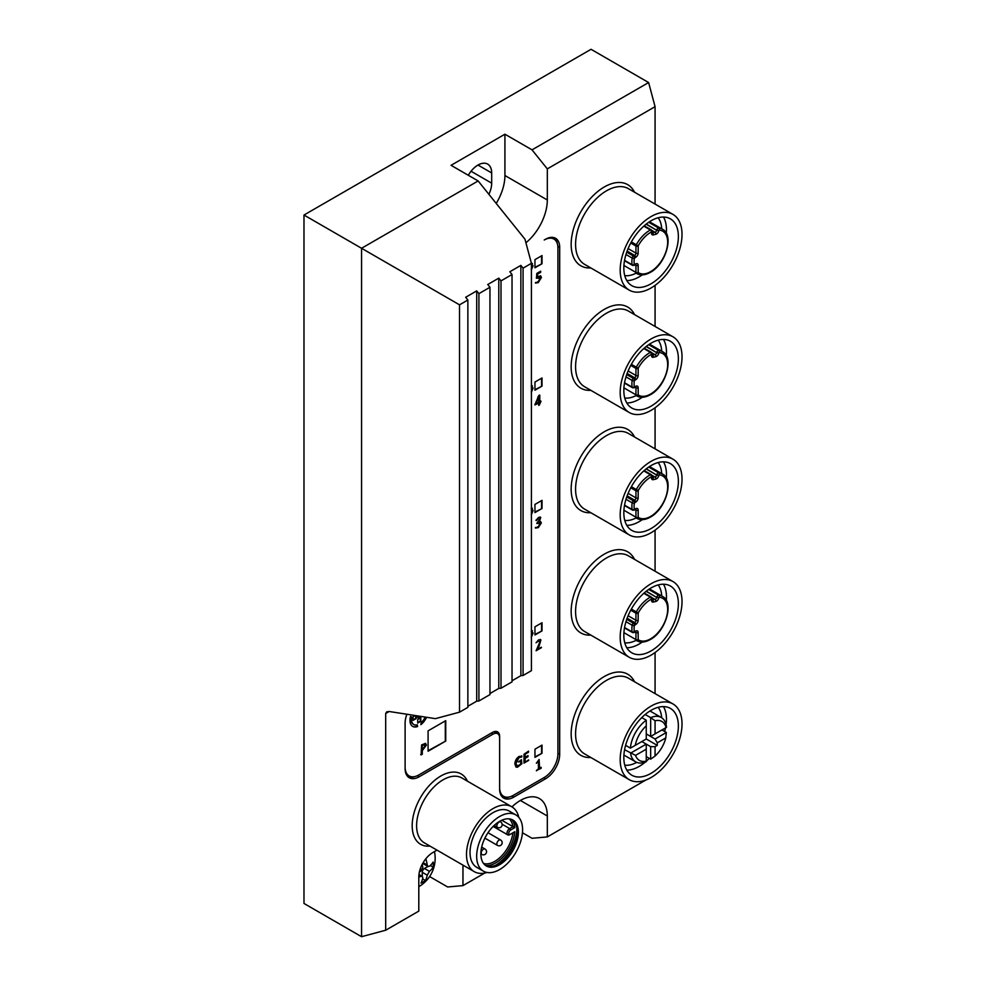 <?xml version="1.0" encoding="UTF-8"?>
<svg xmlns="http://www.w3.org/2000/svg" width="986" height="986" viewBox="0 0 986 986"><rect width="100%" height="100%" fill="white"/><g stroke="black" fill="none" stroke-linecap="round" stroke-linejoin="round"><path stroke-width="1.48" d="M414.662 776.611A19.991 11.536 -60 0 1 408.216 776.98M406.898 714.234A19.991 11.536 120 0 0 405.11 723.194L405.11 768.575A19.991 11.536 120 0 0 409.252 777.732A19.991 11.536 120 0 0 419.247 776.734L493 734.163A9.367 5.411 -60 0 1 497.683 733.695L495.477 732.425A9.367 5.411 120 0 0 493.259 732.006M509.17 797.008A19.991 11.536 -60 0 1 502.724 797.391M554.379 237.737A19.991 11.536 -60 0 1 557.275 243.505M496.845 731.575A9.996 5.768 -60 0 1 498.127 734.003M405.912 773.505A19.363 11.179 120 0 0 407.797 775.144L409.128 775.908A19.363 11.179 120 0 0 418.803 774.959L492.556 732.376A9.996 5.768 -60 0 1 497.56 731.883A9.996 5.768 -60 0 1 499.619 736.456L499.619 788.985A19.991 11.536 120 0 0 503.76 798.13A19.991 11.536 120 0 0 513.755 797.144L545.554 778.78A19.991 11.536 120 0 0 559.691 754.302L559.691 247.412A19.991 11.536 120 0 0 555.549 238.267A19.991 11.536 120 0 0 545.554 239.253L544.223 240.017A19.363 11.179 120 0 1 553.91 239.056L552.579 238.292A19.363 11.179 120 0 0 550.213 237.478M500.42 793.903A19.363 11.179 120 0 0 502.305 795.542L503.636 796.318A19.363 11.179 120 0 0 513.312 795.357L544.223 777.51A19.363 11.179 120 0 0 557.916 753.797L557.916 247.93A19.363 11.179 120 0 0 553.91 239.056M495.416 865.351A29.974 17.304 120 0 0 495.65 865.215A29.974 17.304 120 0 0 516.849 828.24M488.896 194.328A19.363 11.179 120 0 0 491.681 183.162L491.681 172.957A19.363 11.179 120 0 0 487.663 164.095A19.363 11.179 120 0 0 468.301 175.274M436.983 850.129L432.94 852.471A19.991 11.536 -60 0 0 418.803 876.948L418.803 911.113L385.686 930.229L385.686 713.507L386.709 711.855L389.162 711.498L435.393 718.646L459.525 712.175L467.869 707.356L467.869 300.015L459.525 304.834L459.525 712.175M462.964 865.141L462.964 885.613L484.73 873.054M511.956 806.881A38.097 22 -60 0 1 539.428 798.561A38.097 22 -60 0 1 547.316 816.001L547.316 836.917L645.904 780M655.074 693.626L655.074 652.522M655.074 571.239L655.074 530.135M655.074 448.852L655.074 407.748M655.074 326.465L655.074 285.361M655.074 204.065L655.074 106.673L547.316 168.877L547.316 199.985A38.097 22 120 0 1 525.92 242.79M497.683 733.695A9.367 5.411 -60 0 1 499.619 737.984L499.619 787.444A19.363 11.179 120 0 0 503.636 796.318M500.999 688.24L512.03 681.868L512.03 274.515L500.999 280.887L500.999 688.24L498.78 688.438L489.956 693.54M531.417 263.324L523.073 268.143L523.073 675.484L531.417 670.665L531.417 263.324L524.959 239.191L478.148 180.956L361.554 248.275L303.984 215.034L591.045 49.3L648.615 82.541L655.074 106.673M478.913 700.984L489.956 694.612L489.956 287.259L478.913 293.643L478.913 700.984L476.706 701.182L467.869 706.284M512.03 680.784L520.867 675.681L523.073 675.484M512.03 274.515L509.824 271.766L520.867 265.394L523.073 268.143M459.525 304.834L361.554 248.275L361.554 936.7L303.984 903.459L303.984 215.034M467.869 300.015L465.663 297.267L476.706 290.895L478.913 293.643M489.956 287.259L487.75 284.523L498.78 278.138L500.999 280.887M478.148 180.956L451.046 165.315L504.918 134.207L532.021 149.847L547.316 168.877M496.217 203.436A38.097 22 120 0 0 504.918 175.508L504.918 134.207M385.686 930.229L361.554 936.7M429.6 876.554L447.669 886.981L462.964 885.613M522.457 832.751L532.021 838.285L547.316 836.917M648.615 82.541L532.021 149.847M682.016 479.184A43.717 25.242 -60 0 1 662.937 523.184A43.717 25.242 -60 0 1 629.241 534.893A43.717 25.242 -60 0 1 629.241 484.409A43.717 25.242 -60 0 1 672.957 459.168A43.717 25.242 -60 0 1 682.016 479.184M636.106 517.946A34.35 19.831 -60 0 1 624.767 520.398M658.167 462.545A34.35 19.831 -60 0 1 661.705 473.588M663.479 461.83A38.565 22.271 -60 0 1 666.45 474.402A38.565 22.271 -60 0 1 666.277 478.074M642.268 519.647A38.565 22.271 -60 0 1 626.8 525.353M678.368 481.291A38.565 22.271 -60 0 1 661.544 520.103A38.565 22.271 -60 0 1 631.816 530.431A38.565 22.271 -60 0 1 631.816 485.901A38.565 22.271 -60 0 1 670.381 463.63A38.565 22.271 -60 0 1 678.368 481.291M682.016 601.571A43.717 25.242 -60 0 1 662.937 645.571A43.717 25.242 -60 0 1 629.241 657.28A43.717 25.242 -60 0 1 629.241 606.797A43.717 25.242 -60 0 1 672.957 581.555A43.717 25.242 -60 0 1 682.016 601.571M636.106 640.333A34.35 19.831 -60 0 1 624.767 642.786M658.167 584.932A34.35 19.831 -60 0 1 661.705 595.975M663.479 584.217A38.565 22.271 -60 0 1 666.45 596.789A38.565 22.271 -60 0 1 666.277 600.462M642.268 642.034A38.565 22.271 -60 0 1 626.8 647.74M678.368 603.678A38.565 22.271 -60 0 1 661.544 642.49A38.565 22.271 -60 0 1 631.816 652.818A38.565 22.271 -60 0 1 631.816 608.288A38.565 22.271 -60 0 1 670.381 586.017A38.565 22.271 -60 0 1 678.368 603.678M682.016 234.409A43.717 25.242 -60 0 1 662.937 278.409A43.717 25.242 -60 0 1 629.241 290.118A43.717 25.242 -60 0 1 629.241 239.635A43.717 25.242 -60 0 1 672.957 214.393A43.717 25.242 -60 0 1 682.016 234.409M636.106 273.171A34.35 19.831 -60 0 1 624.767 275.624M658.167 217.77A34.35 19.831 -60 0 1 661.705 228.814M663.479 217.056A38.565 22.271 -60 0 1 666.45 229.627A38.565 22.271 -60 0 1 666.277 233.3M642.268 274.872A38.565 22.271 -60 0 1 626.8 280.579M678.368 236.517A38.565 22.271 -60 0 1 661.544 275.328A38.565 22.271 -60 0 1 631.816 285.657A38.565 22.271 -60 0 1 631.816 241.126A38.565 22.271 -60 0 1 670.381 218.855A38.565 22.271 -60 0 1 678.368 236.517M682.016 356.796A43.717 25.242 -60 0 1 662.937 400.797A43.717 25.242 -60 0 1 629.241 412.505A43.717 25.242 -60 0 1 629.241 362.022A43.717 25.242 -60 0 1 672.957 336.781A43.717 25.242 -60 0 1 682.016 356.796M636.106 395.559A34.35 19.831 -60 0 1 624.767 398.011M658.167 340.158A34.35 19.831 -60 0 1 661.705 351.201M663.479 339.443A38.565 22.271 -60 0 1 666.45 352.014A38.565 22.271 -60 0 1 666.277 355.687M642.268 397.259A38.565 22.271 -60 0 1 626.8 402.966M678.368 358.904A38.565 22.271 -60 0 1 661.544 397.715A38.565 22.271 -60 0 1 631.816 408.044A38.565 22.271 -60 0 1 631.816 363.514A38.565 22.271 -60 0 1 670.381 341.242A38.565 22.271 -60 0 1 678.368 358.904M682.016 723.958A43.717 25.242 -60 0 1 662.937 767.958A43.717 25.242 -60 0 1 629.241 779.667A43.717 25.242 -60 0 1 629.241 729.184A43.717 25.242 -60 0 1 672.957 703.942A43.717 25.242 -60 0 1 682.016 723.958M636.734 762.375A34.35 19.831 -60 0 1 624.767 765.173M658.167 707.319A34.35 19.831 -60 0 1 661.668 717.759M663.479 706.605A38.565 22.271 -60 0 1 666.45 719.176A38.565 22.271 -60 0 1 666.068 724.661M665.513 727.878A38.565 22.271 -60 0 1 664.638 731.501M649.269 758.345A38.565 22.271 -60 0 1 646.249 761.254M645.288 762.092A38.565 22.271 -60 0 1 626.8 770.128M678.368 726.066A38.565 22.271 -60 0 1 661.544 764.877A38.565 22.271 -60 0 1 631.816 775.206A38.565 22.271 -60 0 1 631.816 730.675A38.565 22.271 -60 0 1 670.381 708.404A38.565 22.271 -60 0 1 678.368 726.066M518.809 817.382A37.468 21.63 120 0 0 511.734 806.758A37.468 21.63 120 0 0 474.266 828.388A37.468 21.63 120 0 0 474.266 871.661A37.468 21.63 120 0 0 487.01 872.474M483.386 871.156L476.756 867.335A32.476 18.746 -60 0 1 476.756 829.83A32.476 18.746 -60 0 1 509.244 811.084L515.863 814.904A32.476 18.746 120 0 0 483.386 833.663A32.476 18.746 120 0 0 483.386 871.156A32.476 18.746 120 0 0 508.419 862.454A32.476 18.746 120 0 0 522.592 829.768A32.476 18.746 120 0 0 515.863 814.904M480.86 853.864A26.548 15.32 120 0 0 486.357 866.016A26.548 15.32 120 0 0 506.804 858.905A26.548 15.32 120 0 0 518.389 832.196A26.548 15.32 120 0 0 512.893 820.044A26.548 15.32 120 0 0 492.445 827.155A26.548 15.32 120 0 0 480.86 853.864L481.858 854.431A3.118 1.799 -60 0 1 481.378 851.929A3.118 1.799 -60 0 1 483.411 849.18A3.118 1.799 -60 0 1 484.976 849.02L481.661 847.11M476.706 290.895L476.706 701.182M498.78 278.138L498.78 688.438M520.867 265.394L520.867 675.681M485.704 865.609A26.548 15.32 120 0 0 505.917 857.684A26.548 15.32 120 0 0 517.071 831.432A26.548 15.32 120 0 0 512.215 819.686M657.28 742.828L657.28 745.379L655.074 746.648L655.074 756.04A22.481 12.978 120 0 0 665.772 737.935L657.28 742.828L655.074 739.007L666.351 732.499L661.939 729.948M646.249 761.13L646.249 749.2L635.551 755.375A22.481 12.978 120 0 0 646.249 761.13L646.249 761.697A25.611 14.79 -60 0 1 635.65 761.845A25.611 14.79 -60 0 1 630.559 753.168L646.249 744.11L650.661 746.648L650.661 759.146L646.249 756.607M635.551 755.375L624.594 749.717M635.243 745.354L646.249 739.007L646.249 725.869A22.481 12.978 120 0 0 635.243 745.354L630.424 748.14L625.605 745.354M630.424 748.14A25.611 14.79 -60 0 1 646.249 720.199L641.763 717.611M655.074 739.007L646.249 733.904L650.661 736.456L650.661 717.648L645.189 714.48M655.074 720.766L650.661 717.648A25.611 14.79 -60 0 1 661.261 717.5A25.611 14.79 -60 0 1 666.487 727.323L666.08 727.557A22.481 12.978 120 0 0 655.074 720.766L655.074 733.904L666.08 727.557M646.249 749.2L646.249 744.11L641.824 741.558M665.772 737.935L666.351 732.499M650.661 759.146L655.074 756.04M650.661 746.648L655.074 746.648M646.249 720.199L646.249 725.869M650.661 736.456L655.074 733.904M657.28 745.379L646.249 739.007M511.931 819.563A27.164 15.69 -60 0 1 514.778 827.648L510.538 830.101A2.502 1.442 120 0 0 508.764 833.17A2.502 1.442 120 0 0 510.538 834.181L514.778 831.728A27.164 15.69 -60 0 1 495.65 862.923A27.164 15.69 -60 0 1 485.457 865.425M514.778 831.728L512.905 832.813A25.919 14.963 120 0 1 494.762 861.394A25.919 14.963 120 0 1 483.485 863.416M509.651 834.698L510.538 834.181L509.651 834.698A3.747 2.169 -60 0 1 507.778 834.883A3.747 2.169 -60 0 1 507.198 831.876A3.747 2.169 -60 0 1 509.651 828.573L512.905 826.699A25.919 14.963 120 0 0 509.22 818.861M501.763 820.266L514.778 827.648M418.803 886.66A32.785 32.785 0 0 0 434.888 853.987A24.983 14.42 120 0 0 434.407 851.621M425.816 858.806A32.637 18.845 60 0 1 427.234 864.981L428.06 866.521L429.452 866.263A32.637 18.845 0 0 0 433.15 862.023A29.617 17.107 60 0 1 433.15 867.125A32.637 18.845 180 0 1 429.452 871.365L427.234 875.186A32.637 18.845 60 0 1 425.422 880.51A29.617 17.107 180 0 1 420.997 883.062A32.637 18.845 -120 0 0 422.821 877.737L422.353 876.406L420.615 876.455A32.637 18.845 180 0 1 418.803 877.109M419.432 871.797A32.637 18.845 0 0 0 420.615 871.365L422.821 867.532A32.637 18.845 -120 0 0 422.205 864.365M430.303 865.486L433.15 867.125M422.255 876.344L422.255 872.302A3.118 1.799 -60 0 1 424.461 868.481L427.961 866.46M422.575 878.871L425.422 880.51M428.06 866.521L422.895 863.539A3.118 1.799 -60 0 1 422.723 863.403M416.154 715.676L416.154 718.609L413.06 720.396L413.06 716.822L415.291 715.54M417.707 723.071L417.707 719.497L420.8 717.709L420.8 721.284L417.707 723.071M426.618 717.29A13.114 7.568 -60 0 1 420.862 724.648L421.244 722.504A10.932 6.31 120 0 0 425.299 717.081M417.251 724.809L417.633 726.509A13.114 7.568 -60 0 1 412.69 726.399A13.114 7.568 -60 0 1 410.533 716.403L411.778 717.032A10.932 6.31 120 0 0 413.787 724.5A10.932 6.31 120 0 0 417.251 724.809M420.172 716.292L417.707 717.709L417.707 715.91M405.11 723.194L405.11 767.046A19.363 11.179 120 0 0 409.128 775.908M428.084 751.246L428.084 730.848L445.746 720.643L445.746 741.041L428.084 751.246M534.954 757.359L534.954 749.2L542.017 745.12L542.017 753.279L534.954 757.359M534.954 390.197L534.954 382.038L542.017 377.958L542.017 386.118L534.954 390.197M534.954 512.584L534.954 504.425L542.017 500.346L542.017 508.505L534.954 512.584M534.954 634.972L534.954 626.813L542.017 622.733L542.017 630.892L534.954 634.972M534.954 267.81L534.954 259.651L542.017 255.571L542.017 263.73L534.954 267.81M531.417 630.83L532.391 630.757M531.294 630.904L533.056 633.074L531.294 637.276M531.417 263.558L532.391 263.484M531.294 263.632L533.056 265.801L531.294 270.004M531.417 508.345L532.391 508.258M531.294 508.406L533.056 510.588L531.294 514.778M531.417 385.896L532.391 385.822M531.294 385.97L533.056 388.139L531.294 392.342M540.229 278.286L536.446 278.163L536.84 273.405L540.648 271.199L540.661 272.346L537.592 274.12L537.592 276.893L540.599 275.76L541.437 277.46L538.233 282.649L536.014 282.748L538.196 281.577L540.229 278.286L539.564 277.128M540.648 271.199L537.592 274.12M539.786 401.487L541.006 401.327L539.206 405.221L538.639 403.237L534.831 404.852L538.911 395.398L539.786 395.164L539.786 401.487L539.342 395.176M540.747 400.92L539.786 402.571M539.342 402.325L538.639 405.308M538.911 395.398L539.625 395.078M540.155 523.763L536.803 523.307L539.687 519.289L538.282 518.587L536.359 520.546L538.516 517.367L540.747 517.477L539.305 521.767L540.71 521.68L541.314 522.974L538.294 527.683L535.94 527.683L538.331 526.586L540.155 523.763L539.502 522.74M536.828 523.529L537.925 523.196M539.687 519.289L537.838 518.328L535.916 520.288M537.493 649.38L541.487 647.629L536.113 650.711L539.921 641.824L538.467 641.048L536.285 642.552L538.615 639.803L540.907 639.976L538.849 646.964L537.05 649.133L538.849 646.964M541.228 647.223L536.113 650.772M539.921 641.824L538.036 640.789L536.039 642.761M514.877 764.039C514.988 760.798 516.405 758.246 519.141 756.398L521.865 756.324L521.656 757.014L519.117 757.544L516.072 763.25L516.245 764.631L517.872 765.888L520.694 764.088L520.694 761.192L518.476 761.944L521.434 759.701L521.84 763.768L517.428 767.256L515.998 767.022L514.877 764.039M521.705 755.806L521.212 756.755L518.673 757.285L515.629 762.991L516.8 765.567M521.434 759.701L521.397 763.509L518.648 766.344L515.851 766.923M525.144 761.882L528.767 760.342L523.997 763.102L523.997 754.278L528.496 751.147L528.496 752.244L525.144 754.179L525.144 757.273L528.015 755.621L528.015 756.693L525.144 758.345L525.144 761.882L525.144 758.345M528.533 759.923L523.997 763.152M528.496 751.147L525.144 754.179M528.015 755.621L524.7 758.086M421.589 744.948L425.521 743.333L426.408 745.059L422.291 750.666L422.291 754.228L421.145 754.894L421.589 744.948M539.576 768.18L541.129 767.281L541.129 768.328L536.409 770.534L538.43 768.833L538.43 761.291L536.384 763.238L539.046 759.565L539.576 768.18L539.132 759.516M541.129 767.281L536.433 770.793M445.746 741.041L428.084 750.728M445.302 720.902L445.302 740.794M542.017 753.279L534.954 756.854M541.573 745.379L541.573 753.033M542.017 386.118L534.954 389.692M541.573 378.217L541.573 385.859M542.017 508.505L534.954 512.079M541.573 500.605L541.573 508.258M542.017 630.892L534.954 634.466M541.573 622.992L541.573 630.646M542.017 263.73L534.954 267.305M541.573 255.83L541.573 263.472M532.144 630.67L532.058 635.699M531.281 631.533L532.366 633.468L531.294 636.636M532.144 263.41L532.058 268.438M531.281 264.273L532.366 266.195L531.294 269.375M532.144 508.184L532.058 513.213M531.281 509.047L532.366 510.97L531.294 514.15M532.144 385.736L532.058 390.764M531.281 386.611L532.366 388.533L531.294 391.713M540.55 275.747L540.994 277.214L537.789 282.39C535.805 283.253 535.065 283.29 535.571 282.501M539.786 278.027L537.592 277.374L536.347 278.188M537.148 273.861L537.592 276.893M534.831 404.926L538.639 403.237M538.639 396.717L538.639 402.14L535.866 403.742L538.627 396.729M535.866 403.742L538.183 396.471M540.501 521.606L540.87 522.716L537.863 527.436C535.768 528.286 534.979 528.286 535.497 527.424M539.712 523.504L537.493 522.937M539.243 519.043L537.838 518.328L539.243 519.043M540.131 516.935L540.476 518.155L538.861 521.495M539.49 641.566L538.036 640.789L539.49 641.566M540.242 639.384L540.648 640.69L538.405 646.705M518.476 761.968L520.694 761.192M524.7 753.92L525.144 757.273M425.521 743.333L425.977 744.8L422.291 750.666M421.848 750.408L421.848 753.97L420.702 754.635M425.225 745.86L422.291 749.594L422.291 745.638L424.399 744.627L425.225 745.86M422.291 749.594L421.848 745.379L422.895 744.763L424.781 745.601M536.384 763.09L538.43 761.291M419.469 716.181L417.707 717.204M416.881 724.895L417.201 726.263A13.114 7.568 -60 0 1 412.468 726.263M411.335 716.81A10.932 6.31 120 0 0 413.344 724.242A10.932 6.31 120 0 0 413.565 724.365M426.088 717.204A13.114 7.568 -60 0 1 420.985 723.934M420.356 717.968L420.356 721.025L417.707 722.553M415.71 715.602L415.71 718.35L413.06 719.879M471.037 171.244L491.681 183.162M477.988 165.056L491.681 172.957M590.836 267.945A46.847 27.041 -60 0 1 580.865 211.707A46.847 27.041 -60 0 1 634.553 192.221M590.836 390.333A46.847 27.041 -60 0 1 580.865 334.094A46.847 27.041 -60 0 1 634.553 314.608M590.836 512.72A46.847 27.041 -60 0 1 580.865 456.481A46.847 27.041 -60 0 1 634.553 436.995M590.836 635.107A46.847 27.041 -60 0 1 580.865 578.868A46.847 27.041 -60 0 1 634.553 559.382M590.836 757.495A46.847 27.041 -60 0 1 580.865 701.256A46.847 27.041 -60 0 1 634.553 681.77M429.958 846.087A40.599 23.442 -60 0 1 420.591 797.403A40.599 23.442 -60 0 1 467.426 781.171M389.162 711.498L385.686 713.507M504.918 175.508L547.316 199.985M672.957 459.168L628.353 433.421A43.717 25.242 120 0 0 584.636 458.663A43.717 25.242 120 0 0 584.636 509.146L629.241 534.893M672.957 581.555L628.353 555.808A43.717 25.242 120 0 0 584.636 581.05A43.717 25.242 120 0 0 584.636 631.533L629.241 657.28M672.957 214.393L628.353 188.646A43.717 25.242 120 0 0 584.636 213.888A43.717 25.242 120 0 0 584.636 264.371L629.241 290.118M672.957 336.781L628.353 311.034A43.717 25.242 120 0 0 584.636 336.275A43.717 25.242 120 0 0 584.636 386.758L629.241 412.505M672.957 703.942L628.353 678.195A43.717 25.242 120 0 0 584.636 703.437A43.717 25.242 120 0 0 584.636 753.92L629.241 779.667M511.734 806.758L461.83 777.942A37.468 21.63 120 0 0 424.362 799.584A37.468 21.63 120 0 0 424.362 842.845L474.266 871.661M520.386 800.459L547.316 816.001M417.411 775.674L419.247 776.734M491.238 733.14L493 734.163M511.919 796.072L513.755 797.144M543.791 777.757L545.554 778.78M557.916 753.279L559.691 754.302M557.842 246.352L559.691 247.412M510.538 830.101L509.651 828.573L502.145 824.247M484.878 838.125L497.486 845.409A3.118 1.799 -60 0 1 497.006 842.907A3.118 1.799 -60 0 1 499.052 840.146A3.118 1.799 -60 0 1 500.617 839.998L488.008 832.714M494.171 825.442L497.486 827.353A3.118 1.799 -60 0 1 497.006 824.851A3.118 1.799 -60 0 1 499.052 822.102A3.118 1.799 -60 0 1 500.617 821.942L499.606 821.363M631.373 609.077L636.303 611.936A25.611 14.79 -60 0 1 649.552 597.627A25.611 14.79 -60 0 1 650.44 597.134L643.796 593.301M648.689 589.443L658.66 595.199A25.611 14.79 -60 0 1 662.358 596.357L649.491 588.925M636.759 640.703A25.611 14.79 -60 0 1 636.303 640.432L636.759 640.703C640.641 642.81 645.177 642.416 650.341 639.52C665.895 631.397 674.461 602.002 662.358 596.357M628.119 615.745L635.945 620.268L635.945 613.181L630.769 610.186M626.739 619.344L633.456 623.226L634.627 622.56L627.133 618.234M624.557 627.527L632.162 631.915A21.865 12.621 -60 0 1 632.162 625.223L625.987 621.661M623.916 632.642L635.945 639.594L635.945 632.507L635.083 632.001M651.487 599.081A24.046 13.878 120 0 0 638.213 612.972L638.152 620.268A3.439 1.984 -60 0 1 635.723 624.471L634.343 625.481A20.299 11.721 120 0 0 634.343 631.693L635.723 631.102A3.439 1.984 -60 0 1 638.152 632.507L638.213 639.729A24.046 13.878 120 0 0 650.661 638.805A24.046 13.878 120 0 0 667.078 614.808A24.046 13.878 120 0 0 659.215 597.257L658.833 597.824A3.439 1.984 -60 0 1 656.503 601.177A3.439 1.984 -60 0 1 655.813 601.46L653.274 602.064A3.439 1.984 -60 0 1 651.635 599.525L651.487 599.081A1.565 0.949 -117.5 0 0 650.44 597.134A1.873 1.085 -60 0 1 651.315 597.072L644.178 592.956M646.113 591.341L656.676 597.442L646.311 591.193M651.992 599.735L655.024 599.426L651.869 597.602M658.894 597.59L656.725 597.208A1.873 1.085 -60 0 1 657.995 595.384A1.873 1.085 -60 0 1 658.66 595.199A1.565 1.232 -84.6 0 1 659.215 597.257M638.152 613.181A1.565 0.9 0 0 1 635.945 613.181A1.873 1.085 -60 0 1 636.303 611.936L638.213 612.972M638.213 639.729A1.565 1.269 123.5 0 1 636.303 640.432A1.873 1.085 -60 0 1 635.945 639.594A1.565 0.9 0 0 0 638.152 639.594M638.152 632.507A1.565 0.9 0 0 1 635.945 632.507A1.873 1.085 120 0 0 635.65 631.706M635.723 624.471A1.565 0.9 60 0 0 634.627 622.56A1.873 1.085 120 0 0 635.945 620.268A1.565 0.9 0 0 0 638.152 620.268M652.029 600.006A1.873 1.085 120 0 0 652.485 600.018A1.565 1.122 -103.2 0 1 653.274 602.064M655.813 601.46A1.565 1.122 -103.2 0 0 655.024 599.426A1.873 1.085 120 0 0 655.407 599.266A1.873 1.085 120 0 0 656.676 597.442L658.833 597.824M634.343 625.481A1.565 0.715 8.6 0 1 632.162 625.223A1.873 1.085 -60 0 1 633.456 623.226A1.565 0.9 60 0 1 634.565 625.149M635.723 631.102A1.565 0.9 -120 0 1 635.403 631.816L634.245 632.494A1.565 0.9 -120 0 1 633.456 632.408A1.873 1.085 -60 0 1 632.519 632.507A1.873 1.085 -60 0 1 632.162 631.915A1.565 1.06 -10.4 0 0 634.343 631.693M624.495 627.872L632.519 632.507L634.245 632.494A1.565 0.9 -120 0 0 634.565 631.779M651.697 599.291L651.931 599.956M631.373 486.69L636.303 489.549A25.611 14.79 -60 0 1 649.552 475.227A25.611 14.79 -60 0 1 650.44 474.747L643.796 470.914M648.689 467.056L658.66 472.812A25.611 14.79 -60 0 1 662.358 473.97L649.491 466.538M636.759 518.316A25.611 14.79 -60 0 1 636.303 518.044L636.759 518.316C640.641 520.423 645.177 520.029 650.341 517.132C665.895 509.01 674.461 479.615 662.358 473.97M628.119 493.357L635.945 497.881L635.945 490.794L630.769 487.799M626.739 496.956L633.456 500.839L634.627 500.173L627.133 495.847M624.557 505.14L632.162 509.528A21.865 12.621 -60 0 1 632.162 502.835L625.987 499.273M623.916 510.255L635.945 517.206L635.945 510.119L635.083 509.614M651.487 476.694A24.046 13.878 120 0 0 638.213 490.584L638.152 497.881A3.439 1.984 -60 0 1 635.723 502.084L634.343 503.094A20.299 11.721 120 0 0 634.343 509.306L635.723 508.714A3.439 1.984 -60 0 1 638.152 510.119L638.213 517.342A24.046 13.878 120 0 0 650.661 516.418A24.046 13.878 120 0 0 667.078 492.421A24.046 13.878 120 0 0 659.215 474.87L658.833 475.437A3.439 1.984 -60 0 1 656.503 478.789A3.439 1.984 -60 0 1 655.813 479.073L653.274 479.677A3.439 1.984 -60 0 1 651.635 477.138L651.487 476.694A1.565 0.949 -117.5 0 0 650.44 474.747A1.873 1.085 -60 0 1 651.315 474.685L644.178 470.568M646.113 468.954L656.676 475.055L646.311 468.806M651.992 477.347L655.024 477.039L651.869 475.215M658.894 475.203L656.725 474.821A1.873 1.085 -60 0 1 657.995 472.984A1.873 1.085 -60 0 1 658.66 472.812A1.565 1.232 -84.6 0 1 659.215 474.87M638.152 490.794A1.565 0.9 0 0 1 635.945 490.794A1.873 1.085 -60 0 1 636.303 489.549L638.213 490.584M638.213 517.342A1.565 1.269 123.5 0 1 636.303 518.044A1.873 1.085 -60 0 1 635.945 517.206A1.565 0.9 0 0 0 638.152 517.206M638.152 510.119A1.565 0.9 0 0 1 635.945 510.119A1.873 1.085 120 0 0 635.65 509.318M635.723 502.084A1.565 0.9 60 0 0 634.627 500.173A1.873 1.085 120 0 0 635.945 497.881A1.565 0.9 0 0 0 638.152 497.881M652.029 477.618A1.873 1.085 120 0 0 652.485 477.631A1.565 1.122 -103.2 0 1 653.274 479.677M655.813 479.073A1.565 1.122 -103.2 0 0 655.024 477.039A1.873 1.085 120 0 0 655.407 476.879A1.873 1.085 120 0 0 656.676 475.055L658.833 475.437M634.343 503.094A1.565 0.715 8.6 0 1 632.162 502.835A1.873 1.085 -60 0 1 633.456 500.839A1.565 0.9 60 0 1 634.565 502.761M635.723 508.714A1.565 0.9 -120 0 1 635.403 509.429L634.245 510.095A1.565 0.9 -120 0 1 633.456 510.021A1.873 1.085 -60 0 1 632.519 510.119A1.873 1.085 -60 0 1 632.162 509.528A1.565 1.06 -10.4 0 0 634.343 509.306M624.495 505.485L632.519 510.119L634.245 510.095A1.565 0.9 -120 0 0 634.565 509.38M651.697 476.904L651.931 477.569M631.373 241.915L636.303 244.774A25.611 14.79 -60 0 1 649.552 230.453A25.611 14.79 -60 0 1 650.44 229.972L643.796 226.139M648.689 222.281L658.66 228.037A25.611 14.79 -60 0 1 662.358 229.196L649.491 221.751M636.759 273.541A25.611 14.79 -60 0 1 636.303 273.27L636.759 273.541C640.641 275.649 645.177 275.254 650.341 272.346C665.895 264.236 674.461 234.841 662.358 229.196M628.119 248.583L635.945 253.106L635.945 246.019L630.769 243.024M626.739 252.182L633.456 256.064L634.627 255.399L627.133 251.073M624.557 260.366L632.162 264.753A21.865 12.621 -60 0 1 632.162 258.061L625.987 254.499M623.916 265.481L635.945 272.432L635.945 265.345L635.083 264.84M651.487 231.92A24.046 13.878 120 0 0 638.213 245.81L638.152 253.106A3.439 1.984 -60 0 1 635.723 257.309L634.343 258.307A20.299 11.721 120 0 0 634.343 264.531L635.723 263.94A3.439 1.984 -60 0 1 638.152 265.345L638.213 272.567A24.046 13.878 120 0 0 650.661 271.631A24.046 13.878 120 0 0 667.078 247.646A24.046 13.878 120 0 0 659.215 230.095L658.833 230.662A3.439 1.984 -60 0 1 656.503 234.015A3.439 1.984 -60 0 1 655.813 234.298L653.274 234.902A3.439 1.984 -60 0 1 651.635 232.363L651.487 231.92A1.565 0.949 -117.5 0 0 650.44 229.972A1.873 1.085 -60 0 1 651.315 229.911L644.178 225.794M646.113 224.179L656.676 230.28L646.311 224.032M651.992 232.573L655.024 232.265L651.869 230.441M658.894 230.428L656.725 230.046A1.873 1.085 -60 0 1 657.995 228.21A1.873 1.085 -60 0 1 658.66 228.037A1.565 1.232 -84.6 0 1 659.215 230.095M638.152 246.019A1.565 0.9 0 0 1 635.945 246.019A1.873 1.085 -60 0 1 636.303 244.774L638.213 245.81M638.213 272.567A1.565 1.269 123.5 0 1 636.303 273.27A1.873 1.085 -60 0 1 635.945 272.432A1.565 0.9 0 0 0 638.152 272.432M638.152 265.345A1.565 0.9 0 0 1 635.945 265.345A1.873 1.085 120 0 0 635.65 264.544M635.723 257.309A1.565 0.9 60 0 0 634.627 255.399A1.873 1.085 120 0 0 635.945 253.106A1.565 0.9 0 0 0 638.152 253.106M652.029 232.844A1.873 1.085 120 0 0 652.485 232.856A1.565 1.122 -103.2 0 1 653.274 234.902M655.813 234.298A1.565 1.122 -103.2 0 0 655.024 232.265A1.873 1.085 120 0 0 655.407 232.104A1.873 1.085 120 0 0 656.676 230.28L658.833 230.662M634.343 258.307A1.565 0.715 8.6 0 1 632.162 258.061A1.873 1.085 -60 0 1 633.456 256.064A1.565 0.9 60 0 1 634.565 257.987M633.456 265.246A1.873 1.085 -60 0 1 632.519 265.345A1.873 1.085 -60 0 1 632.162 264.753A1.565 1.06 -10.4 0 0 634.343 264.531M635.563 264.482L635.403 264.655A1.565 0.9 -120 0 0 635.723 263.94M634.072 265.382A1.565 0.9 -120 0 0 634.245 265.32A1.565 0.9 -120 0 0 634.565 264.605M651.697 232.129L651.931 232.795M631.373 364.302L636.303 367.162A25.611 14.79 -60 0 1 649.552 352.84A25.611 14.79 -60 0 1 650.44 352.359L643.796 348.526M648.689 344.669L658.66 350.424A25.611 14.79 -60 0 1 662.358 351.583L649.491 344.151M636.759 395.928A25.611 14.79 -60 0 1 636.303 395.657L636.759 395.928C640.641 398.036 645.177 397.641 650.341 394.733C665.895 386.623 674.461 357.228 662.358 351.583M628.119 370.97L635.945 375.493L635.945 368.407L630.769 365.412M626.739 374.569L633.456 378.451L634.627 377.786L627.133 373.46M624.557 382.753L632.162 387.141A21.865 12.621 -60 0 1 632.162 380.448L625.987 376.886M623.916 387.868L635.945 394.819L635.945 387.732L635.083 387.227M651.487 354.307A24.046 13.878 120 0 0 638.213 368.197L638.152 375.493A3.439 1.984 -60 0 1 635.723 379.696L634.343 380.707A20.299 11.721 120 0 0 634.343 386.919L635.723 386.327A3.439 1.984 -60 0 1 638.152 387.732L638.213 394.955A24.046 13.878 120 0 0 650.661 394.018A24.046 13.878 120 0 0 667.078 370.033A24.046 13.878 120 0 0 659.215 352.483L658.833 353.05A3.439 1.984 -60 0 1 656.503 356.402A3.439 1.984 -60 0 1 655.813 356.685L653.274 357.289A3.439 1.984 -60 0 1 651.635 354.75L651.487 354.307A1.565 0.949 -117.5 0 0 650.44 352.359A1.873 1.085 -60 0 1 651.315 352.298L644.178 348.181M646.113 346.567L656.676 352.668L646.311 346.419M651.992 354.96L655.024 354.652L651.869 352.828M658.894 352.815L656.725 352.433A1.873 1.085 -60 0 1 657.995 350.597A1.873 1.085 -60 0 1 658.66 350.424A1.565 1.232 -84.6 0 1 659.215 352.483M638.152 368.407A1.565 0.9 0 0 1 635.945 368.407A1.873 1.085 -60 0 1 636.303 367.162L638.213 368.197M638.213 394.955A1.565 1.269 123.5 0 1 636.303 395.657A1.873 1.085 -60 0 1 635.945 394.819A1.565 0.9 0 0 0 638.152 394.819M638.152 387.732A1.565 0.9 0 0 1 635.945 387.732A1.873 1.085 120 0 0 635.65 386.931M635.723 379.696A1.565 0.9 60 0 0 634.627 377.786A1.873 1.085 120 0 0 635.945 375.493A1.565 0.9 0 0 0 638.152 375.493M652.029 355.231A1.873 1.085 120 0 0 652.485 355.243A1.565 1.122 -103.2 0 1 653.274 357.289M655.813 356.685A1.565 1.122 -103.2 0 0 655.024 354.652A1.873 1.085 120 0 0 655.407 354.492A1.873 1.085 120 0 0 656.676 352.668L658.833 353.05M634.343 380.707A1.565 0.715 8.6 0 1 632.162 380.448A1.873 1.085 -60 0 1 633.456 378.451A1.565 0.9 60 0 1 634.565 380.374M635.723 386.327A1.565 0.9 -120 0 1 635.403 387.042L634.245 387.708A1.565 0.9 -120 0 1 633.456 387.634A1.873 1.085 -60 0 1 632.519 387.732A1.873 1.085 -60 0 1 632.162 387.141A1.565 1.06 -10.4 0 0 634.343 386.919M624.495 383.098L632.519 387.732L634.245 387.708A1.565 0.9 -120 0 0 634.565 386.993M651.697 354.516L651.931 355.182M424.461 868.481L429.452 871.365M422.255 872.302L427.234 875.186M418.865 875.445L420.615 876.455M423.167 862.639L427.234 864.981M661.261 717.5L649.984 710.992M635.65 761.845L623.916 755.079M507.778 834.883L493.148 826.428M497.486 827.353A3.118 3.118 0 0 0 502.17 824.653A3.118 3.118 0 0 0 500.617 821.942M497.486 845.409A3.118 3.118 0 0 0 502.17 842.697A3.118 3.118 0 0 0 500.617 839.998M481.858 854.431A3.118 3.118 0 0 0 486.542 851.731A3.118 3.118 0 0 0 484.976 849.02M652.116 598.995L651.315 597.072M652.116 476.608L651.315 474.685M635.403 264.655L632.519 265.345L624.495 260.711M652.116 231.833L651.315 229.911M652.116 354.22L651.315 352.298M418.964 874.446L422.353 876.406"/></g></svg>
